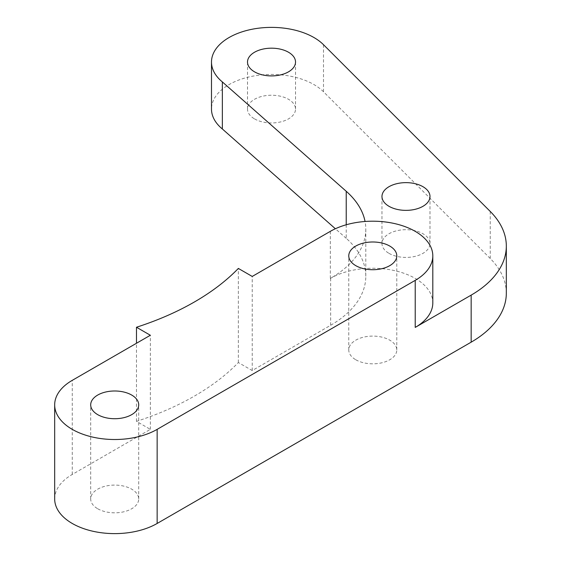 <?xml version="1.0" encoding="UTF-8"?>
<svg xmlns="http://www.w3.org/2000/svg" width="561" height="561" viewBox="0 0 561 561"><rect width="100%" height="100%" fill="white"/><g stroke="black" fill="none" stroke-linecap="round" stroke-linejoin="round"><path stroke-width="0.42" stroke-dasharray="2.81 2.1" d="M97.726 508.764A24.011 13.864 0 0 0 123.89 511.765A24.011 13.864 0 0 0 138.714 498.96A24.011 13.864 0 0 0 131.681 489.157A24.011 13.864 0 0 0 105.51 486.149A24.011 13.864 0 0 0 90.693 498.96A24.011 13.864 0 0 0 97.726 508.764M355.793 359.762A24.011 13.864 0 0 0 381.964 362.771A24.011 13.864 0 0 0 396.788 349.959A24.011 13.864 0 0 0 389.755 340.162A24.011 13.864 0 0 0 363.584 337.154A24.011 13.864 0 0 0 348.767 349.959A24.011 13.864 0 0 0 355.793 359.762M389.004 253.355A24.011 13.864 0 0 0 415.168 256.363A24.011 13.864 0 0 0 429.992 243.558A24.011 13.864 0 0 0 422.959 233.755A24.011 13.864 0 0 0 396.788 230.746A24.011 13.864 0 0 0 381.971 243.558A24.011 13.864 0 0 0 389.004 253.355M254.54 118.897A24.011 13.864 0 0 0 280.703 121.898A24.011 13.864 0 0 0 295.528 109.093A24.011 13.864 0 0 0 288.494 99.29A24.011 13.864 0 0 0 262.331 96.289A24.011 13.864 0 0 0 247.506 109.093A24.011 13.864 0 0 0 254.54 118.897M506.324 293.158A120.054 69.312 0 0 0 490.244 258.502L323.501 91.766A60.027 34.656 0 0 0 313.964 84.585A60.027 34.656 0 0 0 248.544 77.074A60.027 34.656 0 0 0 211.49 109.093M346.221 224.779L346.221 238.327A120.054 69.312 180 0 1 365.8 276.264A120.054 69.312 180 0 1 330.639 325.275L252.226 370.548L238.355 362.539A264.126 152.487 0 0 1 136.484 421.353L150.355 429.361L72.257 474.452A60.027 34.656 0 0 0 54.676 498.96M346.221 238.327L335.373 228.748M330.639 325.275L330.639 278.228A120.054 69.312 0 0 0 365.8 229.211A120.054 69.312 0 0 0 365.057 221.49M330.639 278.228L330.331 278.403A60.027 34.656 180 0 1 395.75 270.893A60.027 34.656 180 0 1 432.804 302.912M252.226 370.548L252.226 276.44M238.355 362.539L238.355 268.431M136.484 421.353L136.484 343.262M150.355 429.361L150.355 335.254M323.501 91.766L323.501 44.712M330.331 231.349L330.331 278.403M72.257 474.452L72.257 380.351M490.244 258.502L490.244 211.448M138.714 498.96L138.714 404.853M396.788 349.959L396.788 255.858M429.992 243.558L429.992 196.504M295.528 109.093L295.528 62.04M247.506 109.093L247.506 62.04M381.971 243.558L381.971 196.504M348.767 349.959L348.767 255.858M90.693 498.96L90.693 404.853M365.8 276.264L365.8 229.211"/><path stroke-width="0.84" d="M131.681 395.049A24.011 13.864 180 0 1 138.714 404.853A24.011 13.864 180 0 1 123.89 417.665A24.011 13.864 180 0 1 97.726 414.656A24.011 13.864 180 0 1 90.693 404.853A24.011 13.864 180 0 1 105.51 392.048A24.011 13.864 180 0 1 131.681 395.049M389.755 246.055A24.011 13.864 180 0 1 396.788 255.858A24.011 13.864 180 0 1 381.964 268.663A24.011 13.864 180 0 1 355.793 265.662A24.011 13.864 180 0 1 348.767 255.858A24.011 13.864 180 0 1 363.584 243.046A24.011 13.864 180 0 1 389.755 246.055M389.004 206.308A24.011 13.864 0 0 0 415.168 209.309A24.011 13.864 0 0 0 429.992 196.504A24.011 13.864 0 0 0 422.959 186.701A24.011 13.864 0 0 0 396.788 183.692A24.011 13.864 0 0 0 381.971 196.504A24.011 13.864 0 0 0 389.004 206.308M254.54 71.843A24.011 13.864 0 0 0 280.703 74.851A24.011 13.864 0 0 0 295.528 62.04A24.011 13.864 0 0 0 288.494 52.236A24.011 13.864 0 0 0 262.331 49.235A24.011 13.864 0 0 0 247.506 62.04A24.011 13.864 0 0 0 254.54 71.843M506.324 246.104A120.054 69.312 180 0 1 471.163 295.121L471.163 342.168A120.054 69.312 0 0 0 506.324 293.158L506.324 246.104A120.054 69.312 180 0 0 490.244 211.448L323.501 44.712A60.027 34.656 0 0 0 313.964 37.538A60.027 34.656 0 0 0 248.544 30.021A60.027 34.656 0 0 0 211.49 62.04A60.027 34.656 0 0 0 222.345 81.92L346.221 191.273L346.221 224.779M471.163 342.168L157.15 523.462L157.15 429.361A60.027 34.656 180 0 1 91.731 436.872A60.027 34.656 180 0 1 54.676 404.853A60.027 34.656 180 0 1 72.257 380.351L150.355 335.254L136.484 327.245A264.126 152.487 0 0 0 238.355 268.431L252.226 276.44L330.331 231.349A60.027 34.656 180 0 1 395.75 223.839A60.027 34.656 180 0 1 432.804 255.858A60.027 34.656 180 0 1 415.224 280.36L157.15 429.361M54.676 404.853L54.676 498.96A60.027 34.656 0 0 0 91.731 530.979A60.027 34.656 0 0 0 157.15 523.462M335.373 228.748L222.345 128.974L222.345 81.92M211.49 62.04L211.49 109.093A60.027 34.656 0 0 0 222.345 128.974M365.057 221.49A120.054 69.312 0 0 0 346.221 191.273M432.804 255.858L432.804 302.912A60.027 34.656 180 0 1 415.224 327.414L471.163 295.121M136.484 343.262L136.484 327.245M415.224 280.36L415.224 327.414"/></g></svg>
